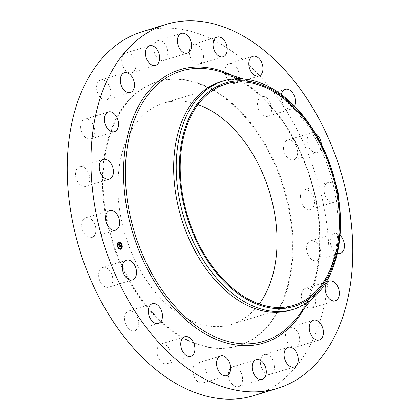 <?xml version="1.0" encoding="UTF-8"?>
<svg xmlns="http://www.w3.org/2000/svg" width="420" height="420" viewBox="0 0 420 420"><rect width="100%" height="100%" fill="white"/><g stroke="black" fill="none" stroke-linecap="round" stroke-linejoin="round"><path stroke-width="0.32" stroke-dasharray="2.1 1.58" d="M95.802 231.683A10.301 6.704 -107.1 0 1 91.844 237.484A10.301 6.704 -107.1 0 1 84.53 233.929A10.301 6.704 -107.1 0 1 81.837 223.597A10.301 6.704 -107.1 0 1 85.796 217.791A10.301 6.704 -107.1 0 1 93.109 221.351A10.301 6.704 -107.1 0 1 95.802 231.683M142.249 31.705A190.328 123.863 -107.1 0 1 220.379 43.811A190.328 123.863 -107.1 0 1 327.868 233.746A190.328 123.863 -107.1 0 1 254.021 395.582M220.736 81.774A119.422 77.716 -107.1 0 1 254.321 82.467A119.422 77.716 -107.1 0 1 269.756 89.371A119.422 77.716 -107.1 0 1 333.065 183.971A119.422 77.716 -107.1 0 1 318.271 290.666A119.422 77.716 -107.1 0 1 290.866 310.091M259.24 303.965A115.689 75.29 -107.1 0 1 231.43 324.445A115.689 75.29 -107.1 0 1 183.939 317.084A115.689 75.29 -107.1 0 1 118.603 201.632A115.689 75.29 -107.1 0 1 163.49 103.262A115.689 75.29 -107.1 0 1 198.004 104.596M213.596 90.641A138.08 89.859 -107.1 0 1 291.58 228.438A138.08 89.859 -107.1 0 1 238.004 345.849A138.08 89.859 -107.1 0 1 181.325 337.066A138.08 89.859 -107.1 0 1 103.341 199.269A138.08 89.859 -107.1 0 1 156.917 81.858A138.08 89.859 -107.1 0 1 213.596 90.641M214.274 90.431A138.08 89.859 -107.1 0 1 292.257 228.228A138.08 89.859 -107.1 0 1 238.681 345.639A138.08 89.859 -107.1 0 1 182.002 336.856A138.08 89.859 -107.1 0 1 104.018 199.059A138.08 89.859 -107.1 0 1 157.595 81.648A138.08 89.859 -107.1 0 1 214.274 90.431M88.893 183.236A10.301 6.704 -107.1 0 1 85.648 186.396A10.301 6.704 -107.1 0 1 77.506 181.54A10.301 6.704 -107.1 0 1 76.356 169.864A10.301 6.704 -107.1 0 1 79.601 166.703A10.301 6.704 -107.1 0 1 87.743 171.565A10.301 6.704 -107.1 0 1 88.893 183.236M92.678 137.765A10.301 6.704 -107.1 0 1 90.762 138.936A10.301 6.704 -107.1 0 1 81.916 132.657A10.301 6.704 -107.1 0 1 82.798 120.419A10.301 6.704 -107.1 0 1 84.714 119.248A10.301 6.704 -107.1 0 1 93.56 125.528A10.301 6.704 -107.1 0 1 92.678 137.765M106.79 99.724A10.301 6.704 -107.1 0 1 106.68 99.755A10.301 6.704 -107.1 0 1 97.277 91.959A10.301 6.704 -107.1 0 1 100.527 80.099A10.301 6.704 -107.1 0 1 100.632 80.062A10.301 6.704 -107.1 0 1 110.04 87.859A10.301 6.704 -107.1 0 1 106.79 99.724M129.838 72.833A10.301 6.704 -107.1 0 1 122.042 63.326A10.301 6.704 -107.1 0 1 125.801 52.994A10.301 6.704 -107.1 0 1 127.811 52.852A10.301 6.704 -107.1 0 1 135.613 62.354A10.301 6.704 -107.1 0 1 131.849 72.686A10.301 6.704 -107.1 0 1 129.838 72.833M159.574 59.724A10.301 6.704 -107.1 0 1 153.757 49.445A10.301 6.704 -107.1 0 1 157.752 40.688A10.301 6.704 -107.1 0 1 161.984 41.344A10.301 6.704 -107.1 0 1 167.8 51.623A10.301 6.704 -107.1 0 1 163.805 60.38A10.301 6.704 -107.1 0 1 159.574 59.724M193.084 61.682A10.301 6.704 -107.1 0 1 189.304 51.555A10.301 6.704 -107.1 0 1 193.363 44.347A10.301 6.704 -107.1 0 1 199.689 46.699A10.301 6.704 -107.1 0 1 203.474 56.826A10.301 6.704 -107.1 0 1 199.411 64.04A10.301 6.704 -107.1 0 1 193.084 61.682M227.089 78.519A10.301 6.704 -107.1 0 1 229.142 63.614A10.301 6.704 -107.1 0 1 237.248 68.397A10.301 6.704 -107.1 0 1 235.195 83.307A10.301 6.704 -107.1 0 1 227.089 78.519M258.263 108.581A10.301 6.704 -107.1 0 1 261.592 96.6A10.301 6.704 -107.1 0 1 270.974 104.317A10.301 6.704 -107.1 0 1 267.64 116.293A10.301 6.704 -107.1 0 1 258.263 108.581M283.547 148.927A10.301 6.704 -107.1 0 1 287.532 140.086A10.301 6.704 -107.1 0 1 297.57 150.932A10.301 6.704 -107.1 0 1 293.585 159.778A10.301 6.704 -107.1 0 1 283.547 148.927M300.473 195.605A10.301 6.704 -107.1 0 1 304.427 189.803A10.301 6.704 -107.1 0 1 311.745 193.358A10.301 6.704 -107.1 0 1 314.438 203.69A10.301 6.704 -107.1 0 1 310.48 209.496A10.301 6.704 -107.1 0 1 303.161 205.936A10.301 6.704 -107.1 0 1 300.473 195.605M307.377 244.052A10.301 6.704 -107.1 0 1 310.621 240.891A10.301 6.704 -107.1 0 1 318.764 245.753A10.301 6.704 -107.1 0 1 319.914 257.423A10.301 6.704 -107.1 0 1 316.669 260.584A10.301 6.704 -107.1 0 1 308.527 255.728A10.301 6.704 -107.1 0 1 307.377 244.052M303.592 289.522A10.301 6.704 -107.1 0 1 305.508 288.351A10.301 6.704 -107.1 0 1 314.354 294.635A10.301 6.704 -107.1 0 1 313.478 306.868A10.301 6.704 -107.1 0 1 311.556 308.044A10.301 6.704 -107.1 0 1 302.71 301.76A10.301 6.704 -107.1 0 1 303.592 289.522M289.485 327.563A10.301 6.704 -107.1 0 1 289.59 327.532A10.301 6.704 -107.1 0 1 298.998 335.328A10.301 6.704 -107.1 0 1 295.743 347.188A10.301 6.704 -107.1 0 1 295.638 347.225A10.301 6.704 -107.1 0 1 286.23 339.428A10.301 6.704 -107.1 0 1 289.485 327.563M266.432 354.459A10.301 6.704 -107.1 0 1 274.229 363.962A10.301 6.704 -107.1 0 1 270.469 374.294A10.301 6.704 -107.1 0 1 268.459 374.435A10.301 6.704 -107.1 0 1 260.663 364.933A10.301 6.704 -107.1 0 1 264.422 354.601A10.301 6.704 -107.1 0 1 266.432 354.459M236.696 367.563A10.301 6.704 -107.1 0 1 242.513 377.843A10.301 6.704 -107.1 0 1 238.518 386.6A10.301 6.704 -107.1 0 1 234.292 385.949A10.301 6.704 -107.1 0 1 228.475 375.669A10.301 6.704 -107.1 0 1 232.47 366.907A10.301 6.704 -107.1 0 1 236.696 367.563M203.185 365.605A10.301 6.704 -107.1 0 1 206.966 375.732A10.301 6.704 -107.1 0 1 202.907 382.94A10.301 6.704 -107.1 0 1 196.581 380.588A10.301 6.704 -107.1 0 1 192.801 370.461A10.301 6.704 -107.1 0 1 196.859 363.253A10.301 6.704 -107.1 0 1 203.185 365.605M169.181 348.773A10.301 6.704 -107.1 0 1 167.129 363.678A10.301 6.704 -107.1 0 1 159.028 358.89A10.301 6.704 -107.1 0 1 161.081 343.985A10.301 6.704 -107.1 0 1 169.181 348.773M138.012 318.712A10.301 6.704 -107.1 0 1 134.678 330.687A10.301 6.704 -107.1 0 1 125.297 322.975A10.301 6.704 -107.1 0 1 128.63 310.994A10.301 6.704 -107.1 0 1 138.012 318.712M112.728 278.366A10.301 6.704 -107.1 0 1 108.738 287.207A10.301 6.704 -107.1 0 1 98.7 276.355A10.301 6.704 -107.1 0 1 102.69 267.514A10.301 6.704 -107.1 0 1 112.728 278.366M337.355 253.186A10.301 6.704 -107.1 0 1 331.107 236.765A10.301 6.704 -107.1 0 1 334.352 233.604A10.301 6.704 -107.1 0 1 340.027 235.321M294.514 106.061A10.301 6.704 -107.1 0 1 291.37 109.006A10.301 6.704 -107.1 0 1 281.988 101.288A10.301 6.704 -107.1 0 1 281.442 94.61M321.342 144.139A10.301 6.704 -107.1 0 1 317.31 152.486A10.301 6.704 -107.1 0 1 307.272 141.635A10.301 6.704 -107.1 0 1 311.262 132.793A10.301 6.704 -107.1 0 1 315.452 133.429M338.216 195.93A10.301 6.704 -107.1 0 1 338.163 196.403A10.301 6.704 -107.1 0 1 334.205 202.209A10.301 6.704 -107.1 0 1 326.891 198.65A10.301 6.704 -107.1 0 1 324.198 188.317A10.301 6.704 -107.1 0 1 328.156 182.516A10.301 6.704 -107.1 0 1 336.782 188.307M119.348 246.572L119.033 246.062L120.367 245.847M119.889 247.049L119.847 246.377M119.973 246.477L120.11 246.75M120.514 246.288L120.482 246.96L120.351 246.335M119.931 246.351L120.367 246.293M120.456 247.16L120.834 247.212L120.456 247.076L120.388 246.172M120.472 246.146L120.545 246.881M120.834 247.081L120.572 247.18M120.997 247.165L120.677 247.275M119.716 243.952L119.784 244.445L119.495 243.841M119.989 244.739L120.141 245.175L119.9 244.766M118.829 245.154L118.545 244.676L119.711 244.472L119.401 244.083L119.784 244.445M119.805 244.031L119.543 244.099M120.178 245.353L119.852 245.453M119.879 247.18L120.304 246.981M120.955 247.139L120.692 247.233M120.976 247.149L120.635 247.254M119.884 244.892L119.942 245.228L120.026 244.871M118.996 245.233L118.766 245.59L118.514 244.766L118.766 245.501L119.873 244.855M119.837 246.535L119.915 246.855L119.805 246.545M119.511 246.656L119.264 247.054L118.976 246.125L119.259 246.96L119.826 246.503M121.879 245.065A3.696 2.405 72.9 0 0 121.763 244.718M118.571 242.188A3.696 2.405 72.9 0 0 118.487 242.214A3.696 2.405 72.9 0 0 118.388 242.251A3.696 2.405 72.9 0 0 117.301 246.53A3.696 2.405 72.9 0 0 120.661 249.275A3.696 2.405 72.9 0 0 120.74 249.249M117.752 246.267A2.909 1.895 72.9 0 0 117.868 246.603M120.508 248.498L120.508 248.498A2.909 1.895 72.9 0 0 121.385 245.185A2.909 1.895 72.9 0 0 118.802 242.939M121.443 244.834L121.558 245.17M121.653 245.185L121.522 244.755M120.708 249.081L120.577 248.656M121.816 247.622L121.684 247.191M117.432 246.372L117.548 246.724M117.637 246.729L117.505 246.304M118.976 248.714L118.844 248.288M118.582 242.834L118.451 242.403M120.314 243.201L120.183 242.771M117.474 244.293L117.343 243.868M220.847 71.852A141.325 91.97 -107.1 0 1 239.117 80.02A141.325 91.97 -107.1 0 1 314.039 191.977A141.325 91.97 -107.1 0 1 296.525 318.239C321.242 287.91 326.886 230.06 309.907 177.676C296.62 134.788 269.257 97.183 238.97 79.958L220.847 71.852M232.433 75.527A142.942 93.025 -107.1 0 1 238.571 78.808A142.942 93.025 -107.1 0 1 304.054 308.695M115.573 230.197L91.844 237.484M109.52 210.504L85.796 217.791M254.321 82.467L243.133 78.918M318.271 290.666L311.005 299.875M225.818 84.115L163.49 103.262M293.753 305.298L231.43 324.445M238.681 345.639L238.004 345.849M157.595 81.648L156.917 81.858M334.352 233.604L310.621 240.891M340.399 253.297L316.669 260.584M114.492 131.649L90.762 138.936M108.444 111.956L84.714 119.248M329.238 281.064L305.508 288.351M335.286 300.752L311.556 308.044M130.41 92.468L106.68 99.755M124.362 72.776L100.632 80.062M313.32 320.245L289.59 327.532M319.368 339.938L295.638 347.225M149.53 45.707L125.801 52.994M155.578 65.399L131.849 72.686M294.2 367.006L270.469 374.294M288.151 347.314L264.422 354.601M181.482 33.401L157.752 40.688M187.53 53.093L163.805 60.38M262.248 379.312L238.518 386.6M256.195 359.62L232.47 366.907M217.093 37.06L193.363 44.347M223.141 56.747L199.411 64.04M226.637 375.653L202.907 382.94M220.589 355.961L196.859 363.253M252.872 56.322L229.142 63.614M258.92 76.015L235.195 83.307M190.859 356.386L167.129 363.678M184.805 336.693L161.081 343.985M285.322 89.313L261.592 96.6M291.37 109.006L267.64 116.293M158.408 323.4L134.678 330.687M152.36 303.707L128.63 310.994M311.262 132.793L287.532 140.086M317.31 152.486L293.585 159.778M132.468 279.914L108.738 287.207M126.415 260.222L102.69 267.514M328.156 182.516L304.427 189.803M334.205 202.209L310.48 209.496M109.379 179.109L85.648 186.396M103.331 159.416L79.601 166.703"/><path stroke-width="0.63" d="M119.527 224.396A10.301 6.704 -107.1 0 1 115.573 230.197A10.301 6.704 -107.1 0 1 108.255 226.643A10.301 6.704 -107.1 0 1 105.562 216.31A10.301 6.704 -107.1 0 1 109.52 210.504A10.301 6.704 -107.1 0 1 116.839 214.064A10.301 6.704 -107.1 0 1 119.527 224.396M277.751 388.295L254.021 395.582A190.328 123.863 -107.1 0 1 175.896 383.476A190.328 123.863 -107.1 0 1 68.402 193.541A190.328 123.863 -107.1 0 1 142.249 31.705L165.979 24.418A190.328 123.863 -107.1 0 1 244.104 36.524A190.328 123.863 -107.1 0 1 351.598 226.459A190.328 123.863 -107.1 0 1 277.751 388.295A190.328 123.863 -107.1 0 1 199.621 376.189A190.328 123.863 -107.1 0 1 92.132 186.254A190.328 123.863 -107.1 0 1 165.979 24.418M293.428 309.304L290.866 310.091A119.422 77.716 -107.1 0 1 241.847 302.494A119.422 77.716 -107.1 0 1 174.4 183.32A119.422 77.716 -107.1 0 1 220.736 81.774L223.298 80.986A119.422 77.716 -107.1 0 1 272.318 88.583A119.422 77.716 -107.1 0 1 336.1 185.194A119.422 77.716 -107.1 0 1 318.943 292.163A119.422 77.716 -107.1 0 1 293.428 309.304A119.422 77.716 -107.1 0 1 244.403 301.707A119.422 77.716 -107.1 0 1 180.626 205.097A119.422 77.716 -107.1 0 1 197.778 98.128A119.422 77.716 -107.1 0 1 223.298 80.986M200.498 99.766A116.865 76.052 -107.1 0 1 314.081 131.744A116.865 76.052 -107.1 0 1 319.069 289.653A116.865 76.052 -107.1 0 1 205.49 257.675A116.865 76.052 -107.1 0 1 200.498 99.766M198.004 104.596A115.689 75.29 -107.1 0 1 210.977 110.617A115.689 75.29 -107.1 0 1 259.24 303.965M246.267 297.938A115.689 75.29 -107.1 0 1 180.925 182.49A115.689 75.29 -107.1 0 1 225.818 84.115A115.689 75.29 -107.1 0 1 273.305 91.476A115.689 75.29 -107.1 0 1 338.641 206.929A115.689 75.29 -107.1 0 1 293.753 305.298A115.689 75.29 -107.1 0 1 246.267 297.938M340.027 235.321A10.301 6.704 -107.1 0 1 343.644 250.136A10.301 6.704 -107.1 0 1 340.399 253.297A10.301 6.704 -107.1 0 1 337.355 253.186M116.408 130.478A10.301 6.704 -107.1 0 1 114.492 131.649A10.301 6.704 -107.1 0 1 105.646 125.365A10.301 6.704 -107.1 0 1 106.523 113.132A10.301 6.704 -107.1 0 1 108.444 111.956A10.301 6.704 -107.1 0 1 117.29 118.241A10.301 6.704 -107.1 0 1 116.408 130.478M327.322 282.235A10.301 6.704 -107.1 0 1 329.238 281.064A10.301 6.704 -107.1 0 1 338.084 287.343A10.301 6.704 -107.1 0 1 337.202 299.581A10.301 6.704 -107.1 0 1 335.286 300.752A10.301 6.704 -107.1 0 1 326.44 294.473A10.301 6.704 -107.1 0 1 327.322 282.235M130.515 92.437A10.301 6.704 -107.1 0 1 130.41 92.468A10.301 6.704 -107.1 0 1 121.002 84.672A10.301 6.704 -107.1 0 1 124.257 72.812A10.301 6.704 -107.1 0 1 124.362 72.776A10.301 6.704 -107.1 0 1 133.77 80.572A10.301 6.704 -107.1 0 1 130.515 92.437M313.21 320.276A10.301 6.704 -107.1 0 1 313.32 320.245A10.301 6.704 -107.1 0 1 322.723 328.041A10.301 6.704 -107.1 0 1 319.473 339.901A10.301 6.704 -107.1 0 1 319.368 339.938A10.301 6.704 -107.1 0 1 309.96 332.141A10.301 6.704 -107.1 0 1 313.21 320.276M153.568 65.541A10.301 6.704 -107.1 0 1 145.772 56.038A10.301 6.704 -107.1 0 1 149.53 45.707A10.301 6.704 -107.1 0 1 151.541 45.565A10.301 6.704 -107.1 0 1 159.338 55.067A10.301 6.704 -107.1 0 1 155.578 65.399A10.301 6.704 -107.1 0 1 153.568 65.541M290.162 347.167A10.301 6.704 -107.1 0 1 297.959 356.675A10.301 6.704 -107.1 0 1 294.2 367.006A10.301 6.704 -107.1 0 1 292.189 367.148A10.301 6.704 -107.1 0 1 284.387 357.646A10.301 6.704 -107.1 0 1 288.151 347.314A10.301 6.704 -107.1 0 1 290.162 347.167M183.304 52.437A10.301 6.704 -107.1 0 1 177.487 42.157A10.301 6.704 -107.1 0 1 181.482 33.401A10.301 6.704 -107.1 0 1 185.708 34.052A10.301 6.704 -107.1 0 1 191.525 44.331A10.301 6.704 -107.1 0 1 187.53 53.093A10.301 6.704 -107.1 0 1 183.304 52.437M260.426 360.276A10.301 6.704 -107.1 0 1 266.243 370.556A10.301 6.704 -107.1 0 1 262.248 379.312A10.301 6.704 -107.1 0 1 258.017 378.656A10.301 6.704 -107.1 0 1 252.2 368.377A10.301 6.704 -107.1 0 1 256.195 359.62A10.301 6.704 -107.1 0 1 260.426 360.276M216.815 54.395A10.301 6.704 -107.1 0 1 213.035 44.268A10.301 6.704 -107.1 0 1 217.093 37.06A10.301 6.704 -107.1 0 1 223.419 39.412A10.301 6.704 -107.1 0 1 227.199 49.539A10.301 6.704 -107.1 0 1 223.141 56.747A10.301 6.704 -107.1 0 1 216.815 54.395M226.916 358.318A10.301 6.704 -107.1 0 1 230.696 368.445A10.301 6.704 -107.1 0 1 226.637 375.653A10.301 6.704 -107.1 0 1 220.311 373.301A10.301 6.704 -107.1 0 1 216.526 363.174A10.301 6.704 -107.1 0 1 220.589 355.961A10.301 6.704 -107.1 0 1 226.916 358.318M250.819 71.227A10.301 6.704 -107.1 0 1 252.872 56.322A10.301 6.704 -107.1 0 1 260.972 61.11A10.301 6.704 -107.1 0 1 258.92 76.015A10.301 6.704 -107.1 0 1 250.819 71.227M192.911 341.481A10.301 6.704 -107.1 0 1 190.859 356.386A10.301 6.704 -107.1 0 1 182.753 351.603A10.301 6.704 -107.1 0 1 184.805 336.693A10.301 6.704 -107.1 0 1 192.911 341.481M281.442 94.61A10.301 6.704 -107.1 0 1 285.322 89.313A10.301 6.704 -107.1 0 1 294.704 97.025A10.301 6.704 -107.1 0 1 294.514 106.061M161.737 311.419A10.301 6.704 -107.1 0 1 158.408 323.4A10.301 6.704 -107.1 0 1 149.027 315.683A10.301 6.704 -107.1 0 1 152.36 303.707A10.301 6.704 -107.1 0 1 161.737 311.419M315.452 133.429A10.301 6.704 -107.1 0 1 321.3 143.645A10.301 6.704 -107.1 0 1 321.342 144.139M136.453 271.073A10.301 6.704 -107.1 0 1 132.468 279.914A10.301 6.704 -107.1 0 1 122.43 269.068A10.301 6.704 -107.1 0 1 126.415 260.222A10.301 6.704 -107.1 0 1 136.453 271.073M336.782 188.307A10.301 6.704 -107.1 0 1 338.216 195.93M112.623 175.948A10.301 6.704 -107.1 0 1 109.379 179.109A10.301 6.704 -107.1 0 1 101.236 174.248A10.301 6.704 -107.1 0 1 100.086 162.577A10.301 6.704 -107.1 0 1 103.331 159.416A10.301 6.704 -107.1 0 1 111.473 164.273A10.301 6.704 -107.1 0 1 112.623 175.948M120.923 249.191A3.696 2.405 -107.1 0 1 120.823 249.228A3.696 2.405 -107.1 0 1 117.464 246.482A3.696 2.405 -107.1 0 1 118.55 242.198A3.696 2.405 -107.1 0 1 118.65 242.162A3.696 2.405 -107.1 0 1 122.01 244.907A3.696 2.405 -107.1 0 1 120.923 249.191M120.671 248.451A2.909 1.895 -107.1 0 1 120.593 248.477A2.909 1.895 -107.1 0 1 117.947 246.314A2.909 1.895 -107.1 0 1 118.802 242.939A2.909 1.895 -107.1 0 1 118.881 242.912A2.909 1.895 -107.1 0 1 121.527 245.075A2.909 1.895 -107.1 0 1 120.671 248.451M120.393 245.432L120.036 245.333L120.062 244.713L118.949 245.327L118.708 244.629L119.873 244.419L119.59 244.031L119.947 244.393L119.548 243.952L119.779 243.611L120.393 245.432M120.356 245.543L120.015 245.401L120.356 245.543M120.089 245.18L120.02 244.85L118.928 245.543L118.676 244.718L118.928 245.448L120.031 244.792L120.089 245.18M120.997 247.165L120.614 247.028L120.551 246.12L120.089 246.298L120.53 246.236L120.645 246.908L120.514 246.283L120.052 246.997L120.01 246.33L119.453 246.766L119.196 246.015L120.456 245.579L120.997 247.165M120.041 247.128L120.304 246.981M119.968 246.493L119.427 247.007L119.138 246.073L119.422 246.913L119.984 246.446L120.078 246.808L119.968 246.493L119.511 246.656M121.816 245.133L121.674 244.708L121.816 245.133M120.871 249.034L120.729 248.609L120.871 249.034M121.979 247.569L121.837 247.144L121.816 247.622M117.8 246.682L117.658 246.257L117.8 246.682M119.138 248.666L119.002 248.236L119.138 248.666M118.603 242.356L118.739 242.786M120.335 242.728L120.477 243.149L120.335 242.728L120.188 243.164M117.495 243.821L117.637 244.246L117.296 243.894M120.01 246.33L119.511 246.519M120.545 246.278L120.136 246.43M120.089 246.298L120.551 246.12M120.367 245.847L120.472 246.146M119.947 244.393L119.989 244.739M120.062 244.713L118.991 245.107M120.02 244.85L118.996 245.233M120.74 249.249A3.696 2.405 72.9 0 0 120.761 249.239A3.696 2.405 72.9 0 0 122.015 247.543M122.057 247.349A3.696 2.405 72.9 0 0 121.879 245.065M121.763 244.718A3.696 2.405 72.9 0 0 120.508 242.812M120.404 242.723A3.696 2.405 72.9 0 0 118.571 242.188M118.802 242.939A2.909 1.895 72.9 0 0 118.718 242.965A2.909 1.895 72.9 0 0 118.639 242.991A2.909 1.895 72.9 0 0 117.721 244.072M117.679 244.22A2.909 1.895 72.9 0 0 117.752 246.267M117.868 246.603A2.909 1.895 72.9 0 0 119.081 248.246M119.123 248.273A2.909 1.895 72.9 0 0 120.43 248.53A2.909 1.895 72.9 0 0 120.508 248.498M120.734 248.609L120.866 249.034M119.002 248.236L118.802 248.63M311.005 299.875L296.525 318.239A141.325 91.97 -107.1 0 1 206.089 332.236A141.325 91.97 -107.1 0 1 125.669 162.787A141.325 91.97 -107.1 0 1 220.847 71.852L243.133 78.918M304.054 308.695A142.942 93.025 -107.1 0 1 205.16 333.905A142.942 93.025 -107.1 0 1 124.483 154.297A142.942 93.025 -107.1 0 1 232.433 75.527"/></g></svg>
